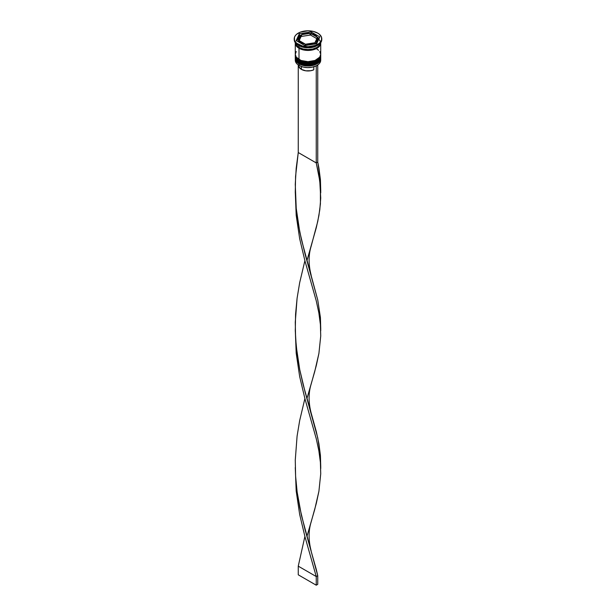 <?xml version="1.0" encoding="UTF-8"?>
<svg xmlns="http://www.w3.org/2000/svg" width="616" height="616" viewBox="0 0 616 616"><rect width="100%" height="100%" fill="white"/><g stroke="black" fill="none" stroke-linecap="round" stroke-linejoin="round"><path stroke-width="0.92" d="M320.605 58.605A12.72 7.346 180 0 1 312.066 64.572A12.72 7.346 180 0 1 299.006 62.809L299.006 62.809A12.72 7.346 0 0 0 312.866 64.403A12.72 7.346 0 0 0 320.72 57.619C321.152 64.326 306.398 67.698 299.137 63.102C296.311 61.13 295.025 59.305 295.28 57.619A12.72 7.346 0 0 0 299.006 62.809L299.006 62.639A12.72 7.346 0 0 0 312.066 64.403A12.72 7.346 0 0 0 320.605 58.428M320.72 57.619L320.713 57.18A12.72 7.346 180 0 1 320.72 57.442A12.72 7.346 180 0 1 312.866 64.226A12.72 7.346 180 0 1 299.006 62.639L299.006 62.809M299.006 62.639A12.72 7.346 180 0 1 295.28 57.442L295.28 57.619A12.72 7.346 0 0 1 295.287 57.534M299.137 63.102L301.286 63.933M303.38 64.58L308 65.111L312.62 64.58M314.714 63.933L316.539 63.071M320.605 56.01A12.72 7.346 180 0 1 312.066 61.977A12.72 7.346 180 0 1 299.006 60.214L299.006 60.214A12.72 7.346 0 0 0 312.866 61.808A12.72 7.346 0 0 0 320.72 55.024C321.152 61.731 306.398 65.103 299.137 60.507C296.311 58.535 295.025 56.711 295.28 55.024A12.72 7.346 0 0 0 299.006 60.214L299.006 60.045A12.72 7.346 0 0 0 312.066 61.808A12.72 7.346 0 0 0 320.605 55.833M320.72 55.024L320.713 54.585A12.72 7.346 180 0 1 320.72 54.847A12.72 7.346 180 0 1 312.866 61.631A12.72 7.346 180 0 1 299.006 60.045L299.006 60.214M299.006 60.045A12.72 7.346 180 0 1 295.28 54.847L295.28 55.024A12.72 7.346 0 0 1 295.287 54.932M299.137 60.507L301.286 61.338M303.38 61.985L308 62.516L312.62 61.985M314.714 61.338L316.539 60.476M316.062 65.904A12.505 7.223 0 0 0 316.84 65.489A12.505 7.223 0 0 0 316.917 65.45A12.505 7.223 0 0 1 316.062 65.904L312.043 67.221L307.469 67.598L302.972 66.998L299.16 65.489A12.505 7.223 0 0 0 316.062 65.904L316.062 65.904M320.643 59.436A12.72 7.346 180 0 1 316.994 65.404A12.72 7.346 180 0 1 299.006 65.404L299.006 65.404A12.72 7.346 0 0 0 312.866 66.998A12.72 7.346 0 0 0 320.72 60.214L320.72 58.659A12.72 7.346 180 0 1 312.866 65.442A12.72 7.346 180 0 1 299.006 63.848A12.72 7.346 0 0 0 313.267 65.342A12.72 7.346 0 0 0 320.69 58.15M299.368 63.225L299.006 65.404L299.006 63.848A12.72 7.346 180 0 1 295.28 58.659A12.72 7.346 180 0 1 295.31 58.15A12.72 7.346 0 0 0 299.006 63.848L299.368 63.225M295.28 56.064A12.72 7.346 180 0 1 295.31 55.556A12.72 7.346 0 0 0 299.006 61.254A12.72 7.346 180 0 1 295.28 56.064L295.28 56.926A12.72 7.346 0 0 0 299.006 62.116L299.006 61.254L299.006 62.116A12.72 7.346 0 0 0 312.866 63.71A12.72 7.346 0 0 0 320.72 56.926L320.72 56.064A12.72 7.346 180 0 1 312.866 62.847A12.72 7.346 180 0 1 299.006 61.254L299.368 60.63L299.006 61.254A12.72 7.346 0 0 0 313.267 62.74A12.72 7.346 0 0 0 320.69 55.556M294.225 38.754L294.225 39.617A13.775 7.954 0 0 0 298.26 45.245L298.26 44.375A13.775 7.954 180 0 1 294.225 38.754A13.775 7.954 180 0 1 302.726 31.408A13.775 7.954 180 0 1 317.74 33.133L313.275 31.408L308 30.8L300.346 32.14L296.542 34.334L295.272 35.713L294.486 37.199L294.486 40.309L296.542 43.174L302.726 46.1L308 46.708L315.654 45.368L319.458 43.174L321.514 40.309L321.514 37.199L319.458 34.334L317.74 33.133A13.775 7.954 180 0 1 321.775 38.754A13.775 7.954 180 0 1 313.275 46.1A13.775 7.954 180 0 1 298.26 44.375L298.26 45.245L299.006 45.676A12.72 7.346 0 0 0 316.994 45.676L317.74 45.245A13.775 7.954 180 0 1 298.26 45.245A13.775 7.954 0 0 0 313.275 46.97A13.775 7.954 0 0 0 321.775 39.617A13.775 7.954 0 0 0 321.76 39.185A13.775 7.954 180 0 1 317.74 45.245M295.28 56.926L296.25 59.737L299.006 62.116L303.134 63.71L308 64.272L312.866 63.71L316.994 62.116L319.75 59.737L320.72 56.926A12.72 7.346 0 0 0 320.697 56.495M296.25 51.521L295.28 54.331A12.72 7.346 0 0 0 299.006 59.521L299.006 48.271L305.521 50.281L312.866 49.865L318.572 47.163L320.474 44.514L320.697 42.704A12.72 7.346 180 0 1 320.72 43.082A12.72 7.346 180 0 1 312.866 49.865A12.72 7.346 180 0 1 299.006 48.271L299.006 59.521A12.72 7.346 0 0 0 312.866 61.115A12.72 7.346 0 0 0 320.72 54.331L319.75 51.521M317.356 45.461A12.72 7.346 180 0 1 299.006 45.676L299.006 47.409A12.72 7.346 0 0 0 312.458 49.095A12.72 7.346 0 0 0 320.69 42.72M310.903 35.243L310.903 33.51A9.54 5.506 180 0 1 314.745 34.858A9.54 5.506 180 0 1 317.086 37.075L317.086 38.092L317.086 37.075L316.147 35.89L312.966 34.049L310.903 33.51L319.188 38.292L310.903 33.51L310.903 35.243L316.824 38.654L310.903 35.243M298.745 64.903L298.937 66.851L301.409 69.385L301.409 66.52L301.409 69.385A9.325 5.382 0 0 0 313.806 69.793L313.806 66.782L313.806 69.793L310.818 70.709L305.79 70.809L301.409 69.385A9.325 5.382 0 0 1 298.675 65.581L298.675 65.204M314.414 44.098L314.414 42.827A9.54 5.506 180 0 1 305.975 44.136L305.975 45.399L305.975 44.136L310.472 44.075L314.414 42.827L305.975 44.136L314.414 42.827L314.414 44.098M305.097 45.538L305.097 43.998A9.54 5.506 180 0 1 298.914 40.433L298.914 42.165L298.914 40.433L301.255 42.65L305.097 43.998L298.914 40.433L305.097 43.998L305.097 45.538M298.46 38.754L298.46 40.487A9.54 5.506 0 0 0 298.683 41.657L298.683 39.925A9.54 5.506 180 0 1 298.46 38.754A9.54 5.506 180 0 1 300.939 35.05L300.939 36.783L299.176 40.579L300.939 36.783L300.939 35.05L298.783 37.33L298.683 39.925L300.939 35.05L298.683 39.925L298.683 41.657L298.467 40.356M301.586 36.413L301.586 34.681A9.54 5.506 180 0 1 310.025 33.372L310.025 35.104L301.586 36.413L301.586 34.681L310.025 33.372L303.426 33.919L301.586 34.681L310.025 33.372L310.025 35.104L301.586 36.413M317.502 38.292A12.613 7.284 180 0 1 316.609 48.402A12.613 7.284 180 0 1 299.083 48.233L305.536 50.219L312.828 49.811L318.487 47.124L319.65 45.869L320.613 43.082M316.655 43.751L304.835 45.576L296.18 40.579L299.345 33.757L311.165 31.932L319.82 36.929L316.655 43.751L304.835 45.576L296.18 40.579L299.345 33.757L299.345 35.489L296.812 40.949L299.345 35.489L299.345 33.757L311.165 31.932L311.165 33.557L311.165 31.932L319.82 36.929L316.655 43.751M295.31 42.72A12.72 7.346 0 0 0 299.006 47.409L299.006 45.676L298.26 45.245A13.775 7.954 180 0 1 294.24 39.185M295.28 42.219L296.25 45.022L299.006 47.409L303.134 48.995L308 49.557L312.866 48.995L316.994 47.409L319.75 45.022L320.72 42.219M295.28 43.082A12.72 7.346 180 0 0 299.006 48.271L296.25 45.892L295.303 42.704A12.72 7.346 180 0 0 295.28 43.082L295.28 54.331L296.25 57.142L300.931 60.437L308 61.669L315.069 60.437L319.75 57.142L320.72 54.331L320.72 43.082M295.387 43.082L296.35 45.869L299.083 48.233M318.572 50.25L316.994 49.141M295.28 58.659L295.28 60.214A12.72 7.346 0 0 0 299.006 65.404L299.006 65.404A12.72 7.346 180 0 1 295.357 59.436M299.006 45.676L298.26 45.245M310.903 33.703L310.025 33.834L310.903 33.703M301.586 35.143L300.939 35.243L301.586 35.143M300.57 35.297L299.345 35.489L300.57 35.297M298.914 41.149L298.683 41.657L298.914 41.149M317.533 40.617L317.217 41.911L315.061 44.19M315.43 43.936A9.54 5.506 0 0 0 317.54 40.487L317.54 38.754A9.54 5.506 180 0 1 315.061 42.458L315.061 43.998L315.061 42.458L317.217 40.179L317.317 37.584A9.54 5.506 180 0 1 317.54 38.754M317.317 37.584L315.061 42.458L317.317 37.584M311.172 275.229C308.416 264.634 308.416 254.955 311.172 246.184L317.74 221.483L319.812 209.663L320.728 198.121L319.766 180.834L316.247 162.924L317.74 162.062L318.911 168.014L320.42 179.672L320.728 190.652L320.42 179.672L317.74 162.062L317.74 65.15L316.247 66.012L316.247 162.924L298.26 152.545L298.26 64.934L298.26 152.545L296.188 168.299L295.272 184.33L296.234 208.408L298.337 224.155L301.386 239.431L317.74 299.938L320.42 317.54L320.728 328.528L320.42 317.54L317.74 299.938L305.082 254.092L299.753 231.862L296.234 208.408L295.28 192.385L295.58 176.299L298.26 152.545L316.247 162.924L316.247 66.012L317.74 65.15L317.74 162.062L316.247 162.924L318.849 174.967L320.397 186.633L320.42 203.873L318.911 215.523L316.331 227.55L306.937 260.66M311.172 413.105L316.331 431.739L318.911 443.766L320.42 455.417L320.728 466.404L320.42 455.417L317.74 437.807L305.082 391.969L299.753 369.739L296.234 346.284L295.295 330.969L295.58 314.168L297.089 298.252L299.669 282.698L304.889 260.707L299.669 282.698L297.089 298.252L295.272 322.207L295.603 338.292L297.151 354.2L299.753 369.739L303.172 384.723L311.172 413.105C308.416 402.51 308.416 392.823 311.172 384.061L316.331 365.427L318.911 353.399L320.728 335.997L320.397 324.501L318.849 312.843L316.247 300.8L304.966 260.968L299.669 238.715L296.188 215.238L295.272 191.769L296.188 215.238L299.669 238.715L304.966 260.968L316.247 300.8L318.849 312.843L320.397 324.501L320.728 335.997L318.911 353.399L314.714 371.633L306.937 398.537M295.272 467.521L296.188 490.983L299.669 514.46L304.966 536.713L316.247 576.545L317.74 575.683L301.386 515.176L297.151 492.076L295.603 476.16L295.272 460.083L297.089 436.12L299.669 420.574L304.889 398.583L299.669 420.574L297.089 436.12L295.272 460.083L295.603 476.16L297.151 492.076L299.753 507.607L305.082 529.837L316.331 569.607L317.74 575.683L317.74 584.338L317.74 575.683L316.247 576.545L304.966 536.713L299.669 514.46L296.188 490.983L295.272 467.521M311.172 550.973C308.416 540.378 308.416 530.699 311.172 521.929L316.331 503.295L318.911 491.268L320.728 473.866L320.397 462.377L318.849 450.712L316.247 438.677L304.966 398.845L299.669 376.584L296.188 353.114L295.272 329.645L296.188 353.114L299.669 376.584L304.966 398.845L316.247 438.677L318.849 450.712L320.397 462.377L320.728 473.866L318.911 491.268L314.714 509.509L306.937 536.405M298.26 566.166L304.889 536.451L298.26 566.166L316.247 576.545L316.247 585.2L316.247 576.545L298.26 566.166L298.26 574.813L298.26 566.166M317.74 584.338L316.247 585.2L298.26 574.813L316.247 585.2L317.74 584.338M321.775 38.754L321.775 39.617M295.295 190.444L295.295 193.093M320.728 330.761L320.728 328.52M320.728 192.893L320.728 190.652M320.728 468.637L320.728 466.397"/></g></svg>
